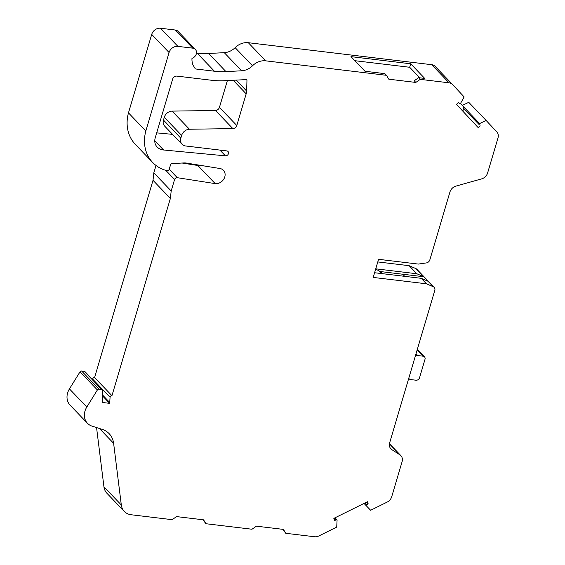 <?xml version="1.0" encoding="UTF-8"?>
<svg xmlns="http://www.w3.org/2000/svg" width="565" height="565" viewBox="0 0 565 565"><rect width="100%" height="100%" fill="white"/><g stroke="black" fill="none" stroke-linecap="round" stroke-linejoin="round"><path stroke-width="0.85" d="M282.79 529.327L285.777 533.296L314.606 536.75A7.642 6.377 136.2 0 0 318.851 535.952L336.719 527.096L337.065 520.407A0.763 0.636 136.2 0 0 336.182 519.864L334.6 520.542L333.837 518.38L367.42 501.734L368.182 503.895L366.664 504.75A0.763 0.636 136.2 0 0 366.374 505.873L370.647 510.28L387.138 502.101A7.642 6.377 136.2 0 0 391.707 496.741L402.089 461.697A7.642 6.377 136.2 0 0 400.846 455.595A7.642 6.377 136.2 0 0 399.865 454.79L391.877 449.676A7.642 6.377 -43.8 0 1 390.895 448.871A7.642 6.377 -43.8 0 1 389.659 442.776L434.789 290.403A3.821 3.185 136.2 0 0 434.174 287.359A3.821 3.185 136.2 0 0 433.284 286.745L426.476 283.807L373.204 277.422L378.571 259.314L418.326 264.081L426.342 262.923A3.821 3.185 136.2 0 0 429.845 259.858L449.945 192.008A7.642 6.377 -43.8 0 1 455.962 186.097L481.592 178.893A7.642 6.377 136.2 0 0 487.609 172.975L497.991 137.931A7.642 6.377 136.2 0 0 496.797 131.878L486.119 120.451L479.621 123.558A0.763 0.636 136.2 0 0 479.247 124.674L464.268 109.222L462.523 110.86M386.453 75.315L388.798 79.199L415.826 82.441L414.223 80.76L418.63 77.688L424.711 78.415L410.699 63.788L350.971 56.634L364.983 71.254L384.85 73.634L386.453 75.315L265.677 60.836A15.29 12.748 136.2 0 0 252.506 65.78A15.29 12.748 -43.8 0 1 241.643 70.794L225.965 71.607A76.437 63.739 -43.8 0 1 214.432 71.225L195.356 68.937L193.025 65.102A19.111 15.933 136.2 0 1 191.98 58.365A5.735 4.781 136.2 0 0 196.147 54.402A5.735 4.781 136.2 0 0 195.356 49.416A5.735 4.781 136.2 0 0 192.764 48.159L177.897 46.372A7.642 6.377 136.2 0 0 169.076 52.531L145.834 130.995A40.722 33.956 136.2 0 0 152.705 162.515A40.722 33.956 136.2 0 0 165.432 170.249L167.459 170.489A1.526 1.278 136.2 0 0 169.225 169.26L170.609 164.57A1.144 0.953 -43.8 0 1 171.753 163.638L183.653 162.939A15.29 12.748 -43.8 0 1 186.062 163.01L219.679 168.476A8.313 6.928 -43.8 0 1 223.429 170.291A8.313 6.928 -43.8 0 1 223.789 179.126A8.313 6.928 -43.8 0 1 215.194 183.618L177.29 177.692A2.295 1.914 136.2 0 0 177.219 177.678A2.295 1.914 136.2 0 0 174.578 179.529L171.188 190.97L170.376 198.442L111.948 395.691A1.526 1.278 136.2 0 0 110.069 397.28L109.674 403.354L102.244 402.457L102.661 390.641A1.526 1.278 136.2 0 0 101.658 389.447L98.967 389.13A1.526 1.278 136.2 0 0 97.392 389.956L86.812 407.026A15.29 12.748 136.2 0 0 87.455 423.277A15.29 12.748 136.2 0 0 92.088 426.137L102.194 429.358A22.932 19.125 -43.8 0 1 109.137 433.645A22.932 19.125 -43.8 0 1 113.621 443.313L121.313 504.969A15.29 12.748 136.2 0 0 124.307 511.417A15.29 12.748 136.2 0 0 131.214 514.764L172.148 519.673L176.562 516.601L203.584 519.835L205.935 523.727L251.99 529.243L256.397 526.17L283.425 529.405L285.777 533.296M111.948 395.691L94.581 377.568A1.526 1.278 136.2 0 0 92.702 379.157L92.688 379.701M226.805 150.912A2.698 2.253 -43.8 0 1 228.027 151.498A2.698 2.253 -43.8 0 1 228.154 154.337A2.698 2.253 -43.8 0 1 225.407 155.834L163.589 149.993A13.758 11.477 -43.8 0 1 157.169 147.048A11.462 9.563 -43.8 0 1 157.091 146.964A11.462 9.563 -43.8 0 1 155.234 137.818L172.6 79.192A3.821 3.185 -43.8 0 1 177.007 76.113L211.748 80.279A86.374 72.03 136.2 0 0 224.785 80.703L246.22 79.601A0.918 0.763 -43.8 0 1 246.962 80.315L246.637 91.043A11.462 9.563 -43.8 0 1 246.178 93.839L236.806 125.494A3.821 3.185 -43.8 0 1 232.844 128.594L189.445 129.237A7.642 6.377 136.2 0 0 181.648 135.438L180.828 138.185A7.642 6.377 136.2 0 0 182.071 144.287A7.642 6.377 136.2 0 0 185.525 145.961L226.805 150.912M189.445 129.237L172.078 111.114A7.642 6.377 136.2 0 0 164.281 117.308L163.462 120.063A7.642 6.377 136.2 0 0 164.705 126.157L182.071 144.287M227.377 80.569L219.439 107.371A3.821 3.185 -43.8 0 1 215.477 110.472L172.078 111.114M172.558 134.357L156.703 132.86M486.119 120.451L468.752 102.322L462.283 105.422M96.551 427.564L103.946 486.846A15.29 12.748 136.2 0 0 106.94 493.294L124.307 511.417M102.35 389.786L84.983 371.657A1.526 1.278 136.2 0 0 84.291 371.325L81.607 371A1.526 1.278 136.2 0 0 80.025 371.827L69.446 388.904A15.29 12.748 136.2 0 0 70.088 405.154L87.455 423.277M109.674 403.354L102.477 395.839M109.885 402.654L102.505 394.956M170.376 198.442L153.009 180.32L94.581 377.568M171.188 190.97L153.821 172.841L153.009 180.32M156.011 165.46L153.821 172.841M215.194 183.618L197.828 165.489L182.092 163.031M200.427 165.347A8.313 6.928 -43.8 0 1 197.828 165.489M145.834 130.995L128.467 112.873A40.722 33.956 136.2 0 0 135.339 144.386L152.705 162.515M195.356 49.416L177.989 31.287A5.735 4.781 136.2 0 0 175.397 30.03L160.531 28.25A7.642 6.377 136.2 0 0 151.71 34.401L128.467 112.873M452.473 84.446L435.198 66.416A7.642 6.377 136.2 0 0 435.156 66.366A7.642 6.377 136.2 0 0 431.695 64.692L248.31 42.707A15.29 12.748 136.2 0 0 235.139 47.651A15.29 12.748 -43.8 0 1 224.277 52.672L208.598 53.477A76.437 63.739 -43.8 0 1 197.065 53.103L196.479 53.032M480.172 125.826L478.223 127.662L456.471 104.377L458.42 102.54L459.5 103.543A0.763 0.636 136.2 0 0 460.637 103.24L464.14 96.926L452.565 84.538A7.642 6.377 136.2 0 0 452.523 84.489A7.642 6.377 136.2 0 0 449.062 82.815L420.233 79.361L418.63 77.688M205.935 523.727L202.948 519.758M426.476 283.807L421.222 278.319L428.03 281.257A3.821 3.185 -43.8 0 1 428.157 281.321L423.778 276.744A3.821 3.185 136.2 0 0 423.651 276.688L416.843 273.75L409.109 265.677L415.918 268.615A3.821 3.185 -43.8 0 1 416.808 269.23L434.174 287.359M381.799 273.594L379.503 271.2A2.295 1.914 136.2 0 0 380.358 271.546L402.711 274.223L404.745 276.349L402.711 274.223L423.778 276.744M379.503 271.2A11.512 9.598 136.2 0 0 375.541 269.533M368.182 503.895L366.53 502.172M366.374 505.873L364.022 503.415L366.374 505.873M460.454 103.466L463.717 106.955A0.763 0.636 136.2 0 0 463.342 108.07L464.268 109.222M375.753 268.827L416.843 273.75M421.222 278.319L374.595 272.733M409.109 265.677L377.794 261.927M354.877 60.702L409.667 67.27L410.699 63.788M409.667 67.27L419.781 77.822M415.826 82.441L420.233 79.361M408.777 378.211A3.058 2.55 136.2 0 0 409.222 378.896A3.058 2.55 136.2 0 0 410.607 379.567L416.01 380.217A3.058 2.55 136.2 0 0 419.541 377.752L425.007 359.298A3.058 2.55 136.2 0 0 424.506 356.861A3.058 2.55 136.2 0 0 423.129 356.19L417.719 355.54A3.058 2.55 136.2 0 0 415.247 356.381M336.182 519.864L334.466 518.07M174.578 179.529L165.722 170.284M110.069 397.28L92.702 379.157M225.407 155.834L219.898 150.078M246.962 80.315L246.276 79.601M180.828 138.185L163.462 120.063M181.648 135.438L164.281 117.308M232.844 128.594L215.477 110.472M236.806 125.494L219.439 107.371M246.178 93.839L233.183 80.272M246.637 91.043L236.17 80.117M163.589 149.993L154.775 140.798M479.621 123.558L463.717 106.955M390.132 447.854L391.877 449.676M399.865 454.79L389.419 443.885M121.313 504.969L103.946 486.846M113.621 443.313L99.398 428.468M86.812 407.026L69.446 388.904M97.392 389.956L80.025 371.827M98.967 389.13L81.607 371M101.658 389.447L84.291 371.325M177.29 177.692L169.218 169.267M169.076 52.531L151.71 34.401M177.897 46.372L160.531 28.25M241.643 70.794L224.277 52.672M225.965 71.607L208.598 53.477M252.506 65.78L235.139 47.651M265.677 60.836L248.31 42.707M449.062 82.815L431.695 64.692M214.432 71.225L197.065 53.103M192.764 48.159L175.397 30.03M428.03 281.257L433.284 286.745M415.918 268.615L423.651 276.688M382.392 273.665L380.358 271.546M366.664 504.75L364.948 502.956M479.247 124.674L463.342 108.07M423.129 356.19L417.154 349.954M417.719 355.54L416.024 353.768M400.846 455.595L389.447 443.695M452.523 84.489L435.156 66.366M336.91 519.97L334.89 517.858M424.506 356.861L417.323 349.361M409.222 378.896L408.728 378.381"/></g></svg>
